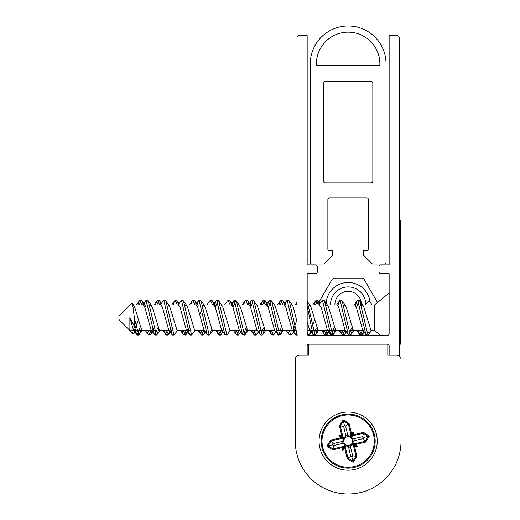 <?xml version="1.0" encoding="UTF-8"?>
<svg xmlns="http://www.w3.org/2000/svg" width="520" height="520" viewBox="0 0 520 520"><rect width="100%" height="100%" fill="white"/><g stroke="black" fill="none" stroke-linecap="round" stroke-linejoin="round"><path stroke-width="0.78" d="M297.024 356.05L297.024 37.401A2.191 2.191 0 0 1 299.169 35.639L307.164 35.639L307.164 264.875L315.536 264.875A1.762 1.762 0 0 1 317.298 266.643L317.298 271.914A1.762 1.762 0 0 1 315.536 273.676L307.164 273.676L307.164 333.619A1.762 1.762 0 0 0 308.925 335.381L387.374 335.381A1.762 1.762 0 0 0 389.135 333.619L389.135 273.676L380.763 273.676A1.762 1.762 0 0 1 379.002 271.914L379.002 266.643A1.762 1.762 0 0 1 380.763 264.875L389.135 264.875L389.135 35.639L397.131 35.639A2.191 2.191 0 0 1 399.276 37.401L399.276 356.05M308.925 344.149L383.409 344.149M387.816 344.207A1.762 1.762 0 0 1 389.135 345.917L389.135 355.166L387.816 355.166L387.816 344.149L308.483 344.149L308.483 355.166L299.669 355.166A4.407 4.407 0 0 0 295.262 359.574L295.262 441.11L295.262 359.574M308.483 354.731L308.483 355.166L307.164 355.166L307.164 345.917A1.762 1.762 0 0 1 308.483 344.207M377.52 302.51L364 279.091A29.971 29.971 0 0 0 362.251 278.083L334.048 278.083A29.971 29.971 0 0 0 332.3 279.091L318.195 303.524A29.971 29.971 0 0 0 318.182 304.356M350.89 330.974L362.251 330.974A29.971 29.971 0 0 0 363.064 330.525M333.171 330.486A29.971 29.971 0 0 0 334.048 330.974L345.748 330.974M327.36 304.928L330.525 304.928A17.628 17.628 0 0 1 363.415 295.718A17.628 17.628 0 0 1 365.775 304.928M334.932 304.928A13.221 13.221 0 0 1 359.6 297.921A13.221 13.221 0 0 1 361.335 305.507M152.224 330.408L150.794 334.555L148.759 335.036L145.243 330.486L134.966 330.187M213.72 304.174L212.492 300.853L215.787 305.552L214.903 304.935M249.184 305L247.754 300.859L251.056 305.565L250.166 304.928L251.251 304.928M297.024 330.486L293.586 330.168M328.517 330.408L327.08 334.555L325.046 335.043L321.536 330.486L311.226 330.148M132.704 332.41L133.276 333.885L133.685 333.801L134.595 330.408M363.571 331.24L362.329 334.568L361.673 335.049L359.593 330.486M345.943 331.247L344.708 334.562L344.038 335.043L341.965 330.486M326.411 335.043L324.337 330.486M319.501 304.174L318.26 300.839L317.61 300.372L315.523 304.928M310.889 330.408L309.459 334.555L308.783 335.036L307.164 332.202M294.678 330.486L291.161 335.036L289.081 330.486M284.239 304.168L283.003 300.846L282.341 300.365L280.267 304.928M276.517 331.247L273.533 335.036L271.453 330.486M266.812 305L265.375 300.859L264.706 300.372L262.632 304.928M258.882 331.247L255.911 335.043L253.819 330.486M247.754 300.859L247.078 300.378L246.402 300.885M240.714 332.014L238.277 335.043L236.191 330.486M231.556 305L230.126 300.859L229.457 300.378L227.428 300.853L224.575 304.928M223.08 332.014L220.643 335.049L218.562 330.486M212.492 300.853L210.464 300.378L209.794 300.859L206.947 304.928M204.906 331.247L203.671 334.562L203.008 335.043L200.935 330.486M196.092 304.174L194.857 300.846L194.207 300.378L193.518 300.885M187.48 330.421L186.05 334.555L185.38 335.043L183.306 330.486M178.464 304.174L177.222 300.839L176.579 300.372L175.89 300.885M169.852 330.408L168.422 334.555L167.752 335.036L165.672 330.486M160.836 304.174L159.595 300.839L158.945 300.372L156.858 304.928M150.124 335.036L148.044 330.486M143.208 304.174L141.966 300.846L141.31 300.365L139.23 304.928M365.781 304.707L368.173 301.366L369.531 301.366L372.086 304.928M362.394 330.486L360.308 335.049L359.658 334.575L358.228 330.486M344.767 330.486L342.674 335.043L342.03 334.575L340.6 330.486M327.132 330.486L325.735 334.529M324.396 334.575L322.972 330.486M318.318 304.928L316.245 300.372L315.582 300.853L314.158 304.928M297.024 303.069L296.53 304.928M291.161 335.036L289.127 334.555L287.716 330.486M283.062 304.928L280.976 300.365L280.325 300.839L278.902 304.928M273.533 335.036L271.499 334.555L270.088 330.486M265.434 304.928L263.341 300.372L262.697 300.839L261.267 304.928M255.222 334.529L254.547 335.043L253.877 334.555L252.453 330.486M247.806 304.928L245.713 300.378L245.063 300.839L243.639 304.928M238.992 330.486L236.912 335.043L236.249 334.562L234.826 330.486M230.172 304.928L228.092 300.378M221.358 330.486L219.278 335.049L218.628 334.568L217.197 330.486M212.544 304.928L210.464 300.378M203.73 330.486L201.643 335.043L201 334.575L199.569 330.486M194.916 304.928L192.842 300.378L192.166 300.859L190.756 304.928M186.102 330.486L184.697 334.529M185.38 335.043L183.365 334.575L181.942 330.486M177.287 304.928L175.214 300.372L174.544 300.859L173.121 304.928M168.474 330.486L166.387 335.036L165.731 334.568L164.307 330.486M159.66 304.928L157.579 300.372L156.917 300.853L155.493 304.928M150.839 330.486L149.441 334.536M148.096 334.555L146.679 330.486M142.031 304.928L139.945 300.365L139.295 300.839L137.865 304.928M329.641 197.886L366.659 197.886A1.762 1.762 0 0 1 368.42 199.647L368.42 249.008A1.762 1.762 0 0 1 366.659 250.776L363.578 250.776L363.578 255.183L372.392 263.998L384.287 263.998A1.762 1.762 0 0 0 386.054 262.23L386.054 63.902A37.902 37.902 0 0 0 348.147 26A37.902 37.902 0 0 0 310.245 63.902L310.245 262.23A1.762 1.762 0 0 0 312.007 263.998L323.908 263.998L332.722 255.183L332.722 250.776L329.641 250.776A1.762 1.762 0 0 1 327.873 249.008L327.873 199.647A1.762 1.762 0 0 1 329.641 197.886M371.066 182.904L325.234 182.904A1.762 1.762 0 0 1 323.466 181.136L323.466 83.298A1.762 1.762 0 0 1 325.234 81.53L371.066 81.53A1.762 1.762 0 0 1 372.834 83.298L372.834 181.136A1.762 1.762 0 0 1 371.066 182.904M379.834 65.663L316.466 65.663A31.733 31.733 0 0 1 348.147 32.169A31.733 31.733 0 0 1 379.834 65.663M399.276 344.149L400.595 344.149L400.595 220.747L399.276 220.747M401.037 303.563L401.037 264.336L400.595 264.322M400.595 264.817L401.037 264.817M400.595 295.165L401.037 295.165M352.482 435.851L352.736 433.674L353.815 431.925L353.49 434.72L351.5 437.34L353.34 438.867L362.785 436.605L363.968 437.359L363.253 438.562L353.795 440.785L352.515 441.812L351.975 443.326A4.42 4.42 0 0 1 351.845 443.534L351.585 444.106L353.34 444.314L352.372 442.839L351.975 443.326M352.651 455.748L356.922 456.469L354.543 446.446L351.923 444.464L350.389 446.303L352.651 455.748L351.904 456.931L350.701 456.216L348.478 446.758L347.451 445.478L345.937 444.938A4.42 4.42 0 0 1 344.454 438.685A4.42 4.42 0 0 0 344.325 438.9L343.928 439.387L342.959 437.912L344.715 438.12L344.376 437.762L342.894 436.781L340.71 436.527L342.959 437.912M356.922 456.469L353.178 462.325L347.21 458.77L344.838 448.754L342.485 450.294L342.81 447.506L344.799 444.886L342.959 443.352L333.515 445.614L332.332 444.86L333.047 443.657L342.505 441.441L343.785 440.414L344.325 438.9M344.376 437.762L345.911 435.923L343.642 426.478L344.396 425.295L345.599 426.01L347.822 435.468L350.019 436.423L351.462 433.472L353.815 431.925M345.599 426.01L348.341 424.001L350.916 434.85M362.785 436.605L363.356 433.257L368.206 436.351L365.261 441.304L354.38 443.865L355.582 445.699L353.34 444.314M353.795 440.785L352.84 442.981L354.38 443.865M363.253 438.562L365.807 442.052L355.791 444.425L354.406 443.879M348.478 446.758L346.281 445.803L344.838 448.754M350.701 456.216L347.958 458.224L345.384 447.369M333.515 445.614L332.943 448.968L328.088 445.868L331.038 440.921L341.919 438.36L340.71 436.527L338.962 435.448L340.509 437.794L341.887 438.347M333.047 443.657L330.486 440.174L340.509 437.794M341.919 438.36L343.46 439.244L342.505 441.441M338.962 435.448L341.757 435.773L342.894 436.781M343.642 426.478L340.294 425.906L343.395 421.05L348.341 424.001L349.089 423.449L351.462 433.472M341.913 414.817A27.027 27.027 0 0 0 328.497 459.661A27.027 27.027 0 0 0 374.043 448.857A27.027 27.027 0 0 0 341.913 414.817M344.396 425.295L343.115 419.9L349.089 423.449M363.968 437.359L369.363 436.079L365.807 442.052M351.904 456.931L352.904 461.168L347.958 458.224L347.21 458.77M332.332 444.86L326.937 446.141L330.486 440.174M345.911 435.923L345.566 437.528L344.715 438.12M343.46 439.244L343.928 439.387M345.156 444.548L345.722 444.808A4.42 4.42 0 0 0 345.937 444.938L346.424 445.334L344.949 446.303L345.156 444.548L344.799 444.886M342.485 450.294L344.949 446.303M346.281 445.803L346.424 445.334M351.585 444.106L351.923 444.464M352.84 442.981L352.372 442.839M353.34 438.867L351.735 438.529L350.571 437.418A4.42 4.42 0 0 0 350.363 437.288A4.42 4.42 0 0 1 350.571 437.418L351.143 437.671L351.351 435.923L349.875 436.891L350.363 437.288L348.849 436.748A4.42 4.42 0 0 0 345.566 437.528L344.513 438.601M350.903 434.882L352.736 433.674L351.351 435.923M351.143 437.671L351.5 437.34M350.019 436.423L349.875 436.891M350.662 437.476L351.735 438.529A4.42 4.42 0 0 1 352.515 441.812A4.42 4.42 0 0 0 351.735 438.529A4.42 4.42 0 0 1 351.845 443.534L351.787 443.625M347.822 435.468L348.849 436.748A4.42 4.42 0 0 0 345.566 437.528M350.389 446.303L350.734 444.697A4.42 4.42 0 0 1 347.451 445.478A4.42 4.42 0 0 0 350.734 444.697M342.959 443.352L344.565 443.697A4.42 4.42 0 0 1 343.785 440.414A4.42 4.42 0 0 0 344.565 443.697M341.757 435.773L339.378 425.757L340.294 425.906L342.869 436.761M353.49 434.72L363.506 432.341L363.356 433.257L352.501 435.832M342.81 447.506L332.793 449.878L332.943 448.968L343.798 446.394M353.405 445.445L355.582 445.699L357.331 446.778L355.791 444.425M353.178 462.325L352.904 461.168L356.005 456.313L353.431 445.465M348.147 470.204A29.088 29.088 0 0 1 322.959 426.569A29.088 29.088 0 0 1 373.341 426.569A29.088 29.088 0 0 1 348.147 470.204M387.816 354.731L387.816 355.166L396.63 355.166A4.407 4.407 0 0 1 401.037 359.574L401.037 441.11A52.891 52.891 0 0 1 348.147 494A52.891 52.891 0 0 1 295.262 441.11M138.053 320.619L134.297 330.48L133.406 329.856L129.87 317.649L129.87 330.486L133.269 333.885M153.732 327.925L151.924 330.48L141.817 330.486L134.622 306.989L133.003 304.922L143.111 304.928L144.722 306.982L151.034 329.856L154.336 334.555L146.178 300.372L145.535 300.839L143.962 305.533M171.359 327.925L169.553 330.48L159.445 330.486L152.25 306.995L150.631 304.915L149.773 305.519M169.553 330.48L168.669 329.856L162.357 306.989L160.738 304.928L150.631 304.928M151.924 330.48L151.034 329.856M188.988 327.932L187.181 330.486L177.073 330.486L169.878 306.989L168.259 304.922L178.367 304.928L179.978 306.976L186.303 329.836L189.599 334.568L181.447 300.365L177.938 304.928M194.708 330.467L187.499 306.969L185.887 304.928L185.029 305.519M204.808 330.486L203.931 329.869L197.613 306.976L195.994 304.928L185.887 304.928M187.181 330.486L186.303 329.836M222.008 330.486L212.336 330.486L205.133 306.982L203.522 304.922L199.758 314.795M222.443 330.486L221.566 329.869L215.261 307.034L213.623 304.922L203.522 304.928M239.636 330.486L229.964 330.486L222.787 307.047L221.15 304.922L231.257 304.928L232.901 307.06L239.194 329.862L242.495 334.568L234.338 300.378L233.669 300.859L232.115 305.519M257.264 330.486L247.592 330.486L240.416 307.034L238.778 304.922L248.885 304.928M256.815 329.862L250.484 306.95L248.885 304.935M265.226 330.434L257.296 305.558L253.325 300.378L250.692 307.489M281.99 329.894L280.43 334.575L278.414 335.043L274.443 329.849L268.119 306.956L266.513 304.922L256.847 304.928M296.719 320.625L292.955 330.486L282.847 330.486L274.924 305.565L270.953 300.378L268.32 307.483M292.955 330.486L292.071 329.849L285.76 306.989L284.141 304.922L274.469 304.928M297.024 321.958L293.28 306.982L292.558 305.584M327.776 330.486L318.11 330.486L310.914 306.995L309.296 304.935M328.218 330.48L327.334 329.862L321.016 306.989L319.404 304.915L309.296 304.928M314.346 320.619L310.583 330.486L309.699 329.856L307.164 322.088M345.41 330.486L335.738 330.486L328.543 306.989L326.924 304.928L326.066 305.526M345.839 330.486L344.968 329.862L338.663 307.021L337.031 304.928L326.924 304.928M363.038 330.486L353.366 330.486L346.184 307.021L344.552 304.928L354.66 304.928L356.304 307.053L362.603 329.869L365.898 334.575L357.747 300.372L357.078 300.859L355.518 305.519M365.898 334.575L366.548 335.043L368.173 332.248L369.531 332.248L368.576 334.562L371.429 330.486L374.589 330.486L371 330.486L363.818 307.034L362.18 304.928L374.589 304.928L374.589 330.486L380.529 335.381M363.474 330.486L362.603 329.869M134.297 330.486L129.87 330.486L118.963 319.579L118.963 315.835L131.736 303.069L132.191 303.16L132.704 304.623L134.42 318.266L138.743 335.043L142.252 330.486M368.576 334.562L367.913 335.043L359.762 300.839L359.112 300.372L356.466 307.489M352.508 329.894L350.954 334.555L350.285 335.036L342.128 300.839L341.484 300.372L340.795 300.885M334.88 329.888L333.326 334.555L332.657 335.036L324.5 300.846L323.85 300.365L321.828 300.846L318.968 304.928M317.252 329.888L315.699 334.562L315.036 335.036L307.164 301.353M297.024 334.88L289.25 300.859L288.581 300.372L287.905 300.885M279.78 335.043L271.622 300.859M264.375 329.849L262.795 334.575L262.151 335.043L253.994 300.859M246.733 329.888L245.167 334.568L244.511 335.049L236.366 300.853L235.703 300.378L233.064 307.483M236.249 334.562L233.395 330.486L230.399 330.486L226.876 335.043L218.725 300.839L218.075 300.378L215.43 307.483M211.471 329.894L209.917 334.555L209.248 335.043L201.091 300.839L200.447 300.372L199.758 300.885M198.569 330.486L195.143 330.486L191.62 335.036L183.463 300.839L181.447 300.365M183.365 334.575L180.505 330.486L177.515 330.486L173.999 335.036L165.834 300.846L165.178 300.365L163.163 300.839L160.303 304.928M158.587 329.888L157.034 334.562L156.37 335.036L148.213 300.853L147.544 300.372L144.917 307.476M140.959 329.888L139.392 334.575M140.01 327.932L137.377 335.043L136.708 334.555L134.427 326.326L134.42 318.266M351.559 327.932L348.92 335.036L348.27 334.575L340.119 300.372L339.45 300.853L337.89 305.519M333.931 327.925L331.292 335.036L330.629 334.562L322.485 300.365M316.303 327.932L313.671 335.036L313.001 334.555L307.164 305.923M297.024 333.983L296.043 335.036L295.373 334.555L287.216 300.372L286.565 300.839L284.999 305.519M281.047 327.925L279.091 334.529M277.745 334.555L269.588 300.378L268.931 300.846L267.371 305.519M263.419 327.925L260.786 335.043L260.124 334.562L251.96 300.378L251.297 300.853L249.743 305.519M245.785 327.932L243.828 334.529M244.511 335.049L242.495 334.568M226.876 335.043L224.868 334.575L216.71 300.378L216.041 300.859L214.487 305.526M208.572 334.529L207.883 335.043L207.233 334.575L199.082 300.372L198.412 300.859L196.853 305.526M190.944 334.536L190.255 335.036L189.599 334.568M173.316 334.536L172.633 335.036L171.964 334.555L163.813 300.365M157.638 327.932L155.006 335.036L154.336 334.555M129.87 317.649L134.427 326.326M401.037 441.11L401.037 359.574M370.051 302.088A22.035 22.035 0 0 0 347.581 282.497A22.035 22.035 0 0 0 326.151 303.212M400.595 326.521L399.276 326.521M400.595 238.375L399.276 238.375M354.315 440.681A6.181 6.181 0 0 0 353.853 438.724M348.582 447.278A6.181 6.181 0 0 0 350.532 446.817M341.985 441.545A6.181 6.181 0 0 0 342.446 443.495M332.793 449.878L326.937 446.141M339.378 425.757L343.115 419.9M363.506 432.341L369.363 436.079M354.543 446.446L357.331 446.778M342.115 415.675A26.143 26.143 0 0 0 329.134 459.056A26.143 26.143 0 0 0 373.197 448.604A26.143 26.143 0 0 0 342.115 415.675M347.718 434.947A6.181 6.181 0 0 0 345.761 435.409M343.818 446.368L343.564 448.546L345.397 447.343M387.816 352.963L308.483 352.963M148.272 304.928L150.514 304.928M153.205 330.486L154.284 330.486M157.034 334.562L159.887 330.486L162.87 330.486L165.731 334.568M167.264 304.928L168.207 304.928M170.833 330.486L171.919 330.486M184.893 304.928L185.874 304.928M188.461 330.486L189.547 330.486M197.281 304.928L203.457 304.928M209.917 334.555L212.771 330.486L216.197 330.486M214.903 304.928L221.084 304.928M236.411 304.928L238.739 304.928M246.597 330.486L251.024 330.486L253.877 334.555M258.98 330.486L268.651 330.486L271.499 334.555M277.693 330.486L280.488 330.486M281.853 330.486L286.28 330.486L289.127 334.555M309.725 304.928L313.157 304.928M329.498 330.486L339.606 330.486M351.007 330.486L353.275 330.486M133.692 333.801L136.013 330.486M362.329 334.568L364.117 332.014M344.708 334.562L346.482 332.014M327.08 334.555L329.933 330.486M318.26 300.839L320.047 303.401M309.459 334.555L312.306 330.486M283.003 300.846L284.784 303.401M265.375 300.859L267.15 303.401M230.126 300.859L233.428 305.558M203.671 334.562L205.452 332.014M194.857 300.846L198.153 305.546M186.05 334.555L188.897 330.486M177.222 300.839L179.01 303.401M168.422 334.555L171.269 330.486M159.595 300.839L161.382 303.401M150.794 334.555L153.641 330.486M141.966 300.846L143.748 303.401M360.308 335.049L361.673 335.049M342.674 335.043L344.038 335.043M316.245 300.372L317.61 300.372M307.424 335.036L308.783 335.036M280.976 300.365L282.341 300.365M263.341 300.372L264.706 300.372M254.547 335.043L255.911 335.043M245.713 300.378L247.078 300.378M236.912 335.043L238.277 335.043M219.278 335.049L220.643 335.049M201.643 335.043L203.008 335.043M192.842 300.378L194.207 300.378M175.214 300.372L176.579 300.372M166.387 335.036L167.752 335.036M157.579 300.372L158.945 300.372M139.945 300.365L141.31 300.365M136.435 304.928L139.295 300.839M154.063 304.928L156.917 300.853M171.691 304.928L174.544 300.859M189.319 304.928L192.166 300.859M198.133 330.486L201 334.575M215.768 330.486L218.628 334.568M242.203 304.928L245.063 300.839M259.838 304.928L262.697 300.839M277.466 304.928L280.325 300.839M295.1 304.928L297.024 302.185M312.728 304.928L315.582 300.853M339.17 330.486L342.03 334.575M356.798 330.486L359.658 334.575M400.595 303.57L401.037 303.57M348.849 436.748L350.253 437.223M352.515 441.812L352.04 443.216M347.451 445.478L346.047 444.997M343.785 440.414L344.26 439.01M194.708 330.486L204.373 330.486M265.226 330.486L274.898 330.486M292.097 304.928L297.024 304.928M307.164 330.486L310.583 330.486M374.589 304.928L389.135 292.949M132.191 303.16L133.894 305.565M359.762 300.839L363.058 305.539M350.954 334.555L353.801 330.486M342.128 300.839L345.423 305.546M333.326 334.555L336.174 330.486M324.5 300.846L327.795 305.546M315.699 334.562L318.546 330.486M306.872 300.853L310.173 305.558M289.25 300.859L292.552 305.565M280.43 334.575L283.289 330.486M262.795 334.575L265.655 330.486M245.167 334.568L248.027 330.486M236.366 300.853L239.661 305.552M218.725 300.839L222.027 305.546M201.091 300.839L204.399 305.552M183.463 300.839L186.764 305.546M165.834 300.846L169.136 305.552M148.213 300.853L151.515 305.565M366.548 335.043L367.913 335.043M357.747 300.372L359.112 300.372M348.92 335.036L350.285 335.036M340.119 300.372L341.484 300.372M331.292 335.036L332.657 335.036M313.671 335.036L315.036 335.036M296.043 335.036L297.408 335.036M287.216 300.372L288.581 300.372M269.588 300.378L270.953 300.378M260.786 335.043L262.151 335.043M251.96 300.378L253.325 300.378M234.338 300.378L235.703 300.378M216.71 300.378L218.075 300.378M207.883 335.043L209.248 335.043M199.082 300.372L200.447 300.372M190.255 335.036L191.62 335.036M172.633 335.036L173.999 335.036M155.006 335.036L156.37 335.036M146.178 300.372L147.544 300.372M137.377 335.043L138.743 335.043M142.675 304.928L145.535 300.839M133.406 329.849L136.708 334.555M168.669 329.856L171.964 334.555M195.566 304.928L198.412 300.859M213.194 304.928L216.041 300.859M203.931 329.869L207.233 334.575M230.822 304.928L233.669 300.859M221.566 329.869L224.868 334.575M248.443 304.928L251.297 300.853M266.078 304.928L268.931 300.846M256.822 329.856L260.124 334.562M283.706 304.928L286.565 300.839M292.071 329.849L295.373 334.555M309.699 329.856L313.001 334.555M336.596 304.928L339.45 300.853M327.334 329.862L330.629 334.562M354.224 304.928L357.078 300.859M344.968 329.862L348.27 334.575"/></g></svg>
